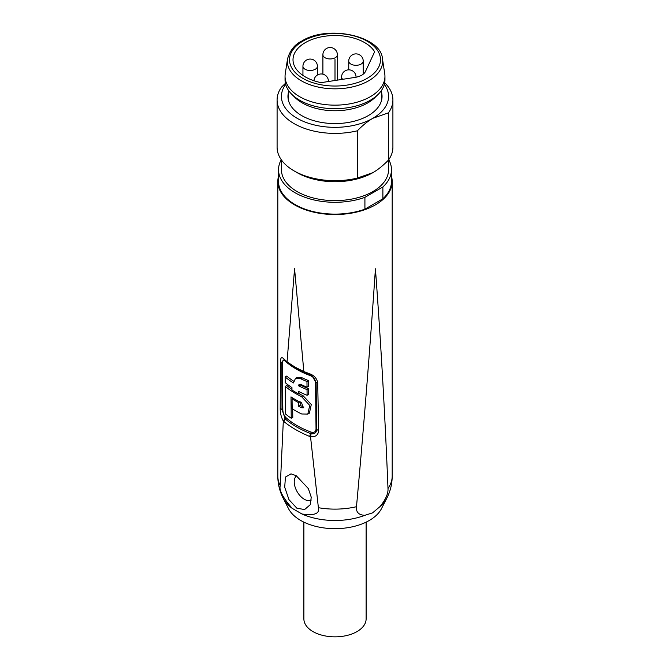 <?xml version="1.0" encoding="UTF-8"?>
<svg xmlns="http://www.w3.org/2000/svg" width="670" height="670" viewBox="0 0 670 670"><rect width="100%" height="100%" fill="white"/><g stroke="black" fill="none" stroke-linecap="round" stroke-linejoin="round"><path stroke-width="1" d="M391.464 176.277A57.184 33.014 180 0 1 392.185 181.52A57.184 33.014 180 0 1 356.884 212.022A57.184 33.014 180 0 1 294.566 204.861A57.184 33.014 180 0 1 277.816 181.52A57.184 33.014 180 0 1 278.536 176.277M375.426 268.804C380.861 342.337 385.049 415.576 387.997 488.514C388.34 493.489 385.702 499.485 380.091 506.512L372.587 512.86L364.849 515.314C358.726 515.062 355.938 512.19 356.482 506.704C363.634 428.641 369.949 349.338 375.426 268.804M288.334 363.442L287.053 361.867L294.942 367.06L303.837 371.557L294.566 268.695L287.053 361.867L283.67 358.726C281.584 356.658 280.521 357.638 280.495 361.674L280.211 408.424C280.169 413.072 281.199 417.284 283.318 421.053L280.278 485.7C278.829 489.988 282.799 497.542 292.195 508.363A54.077 31.222 180 0 1 283.134 498.111C279.608 491.144 277.832 483.815 277.816 476.11A57.184 33.014 0 0 0 280.278 485.7M304.708 372.897L303.837 371.557L309.8 373.81C314.515 375.669 317.153 378.793 317.714 383.165L316.089 382.444L316.709 429.579C316.374 432.812 314.506 434.194 311.098 433.725L310.604 433.549C300.378 429.621 291.919 424.73 285.202 418.884L282.036 409.554L281.785 362.637L283.913 359.757L287.656 363.19L295.545 368.366L312.563 376.381L315.536 382.135C315.193 379.237 313.493 377.093 310.445 375.694L309.8 373.81M364.849 515.314A54.077 31.222 180 0 1 301.952 513.99C314.397 515.783 319.875 513.681 318.392 507.701L310.528 436.756C315.545 437.116 318.242 435.065 318.618 430.601L317.714 383.165M311.098 433.725L310.528 436.756L309.657 436.446C299.482 432.242 290.897 427.284 283.904 421.581L283.318 421.053L284.876 418.583M301.952 513.99L292.195 508.363M296.844 508.187L288.979 499.669L284.708 487.216L285.437 477.065L291.006 473.841L296.266 475.725L308.342 488.572L311.232 497.19L310.277 504.669L304.59 509.569L296.844 508.187M283.134 498.111L288.485 508.589A48.5 27.998 0 0 0 369.296 520.473A48.5 27.998 0 0 0 381.515 508.589L386.866 498.111A54.077 31.222 180 0 1 380.091 506.512M366.122 522.139L366.122 618.879A31.121 17.973 180 0 1 346.909 635.478A31.121 17.973 180 0 1 312.991 631.584A31.121 17.973 180 0 1 303.878 618.879L303.878 522.139M318.618 430.601L316.031 429.118C315.746 431.865 314.079 432.862 311.031 432.083A82.578 47.671 180 0 1 285.881 417.561C284.005 415.484 282.991 412.946 282.832 409.948L282.33 362.956C282.43 360.309 283.418 359.715 285.286 361.172A83.39 48.148 -0 0 0 310.445 375.694M283.67 358.726L285.286 361.172M303.904 407.084L303.183 406.866A82.938 47.88 -0 0 1 300.194 405.4L300.16 401.757M292.555 397.888L292.564 398.575M292.681 409.052L292.782 417.36L291.241 418.248L290.998 396.875A85.182 49.178 -0 0 0 301.584 402.821L303.317 407.812L301.634 407.754A85.107 49.136 180 0 1 298.661 406.288L298.619 402.645A85.165 49.17 180 0 1 292.07 398.859L292.179 408.725A85.015 49.078 -0 0 0 301.701 413.985L307.815 414.077L309.381 413.172L311.299 404.521L303.066 395.702A83.097 47.98 -0 0 1 298.904 393.617M307.815 414.077L309.724 405.425L301.517 396.59A85.274 49.228 180 0 1 285.227 386.381L286.793 385.476A83.097 47.98 -0 0 0 291.969 389.421M295.47 378.391L297.003 377.503L302.229 377.863A83.323 48.106 -0 0 0 308.535 380.61L306.969 381.506A85.5 49.362 180 0 1 300.688 378.751L295.47 378.391L293.468 382.922A85.4 49.304 180 0 1 285.135 376.976L285.194 382.62A85.325 49.262 -0 0 0 291.953 387.578L291.978 390.049A85.291 49.245 -0 0 0 298.527 393.826L298.502 391.364A85.325 49.262 -0 0 0 307.095 395.267L308.661 394.362L308.602 388.717A83.222 48.047 -0 0 1 299.993 384.831L300.076 384.178M298.527 393.826L300.068 392.938L300.059 392.143M285.135 376.976L286.701 376.071A83.222 48.047 -0 0 0 293.636 381.171M308.602 388.717L307.044 389.622A85.4 49.304 180 0 1 298.452 385.719L299.105 384.312L300.738 384.396A85.433 49.32 -0 0 0 307.019 387.151L308.585 386.255L308.535 380.61M293.125 398.248L292.07 398.859M285.227 386.381L285.537 413.976A84.847 48.985 -0 0 0 291.241 418.248M299.8 401.958L298.619 402.645M300.194 405.4L298.661 406.288M306.969 381.506L307.019 387.151M307.044 389.622L307.095 395.267M299.993 384.831L298.452 385.719M311.349 500.013A14.221 8.208 60 0 1 304.289 499.276A14.221 8.208 60 0 1 295.219 487.425A14.221 8.208 60 0 1 296.475 475.851M382.88 198.789A56.464 32.596 0 0 0 391.464 181.52L391.464 169.694A56.464 32.596 180 0 1 382.88 186.972L382.88 198.789L364.916 209.166A56.464 32.596 0 0 1 295.076 204.568A56.464 32.596 0 0 1 278.536 181.52L278.536 169.694A56.464 32.596 180 0 1 281.266 159.695M388.734 159.695A56.464 32.596 180 0 1 391.464 169.694M278.536 169.694A56.464 32.596 180 0 0 295.076 192.751A56.464 32.596 180 0 0 364.916 197.34L382.88 186.972M281.434 159.937L281.434 169.694A53.567 30.929 0 0 0 297.12 191.561A53.567 30.929 0 0 0 355.502 198.27A53.567 30.929 0 0 0 388.567 169.694L388.567 159.937M364.916 197.34L364.916 209.166M373.031 172.567A53.567 30.929 180 0 1 372.88 172.651A53.567 30.929 180 0 1 297.12 172.651L294.055 170.875A57.905 33.433 0 0 0 357.319 178.086L372.88 172.651C377.872 169.778 383.056 165.607 388.433 160.122A57.905 33.433 0 0 0 392.905 147.241L392.905 99.956A57.905 33.433 180 0 1 388.433 112.845L372.88 118.28C367.88 121.153 362.696 125.323 357.319 130.809L357.319 178.086M357.319 130.809A57.905 33.433 180 0 1 294.055 123.598A57.905 33.433 180 0 1 277.095 99.956L277.095 147.241A57.905 33.433 0 0 0 294.055 170.875L294.055 170.875M277.095 99.956A57.905 33.433 180 0 1 281.567 87.075L285.42 83.34M388.433 160.122L388.433 112.845M384.689 82.787A57.905 33.433 180 0 1 392.905 99.956M384.337 84.361A53.567 30.929 180 0 1 372.88 118.28A53.567 30.929 180 0 1 297.12 118.28A53.567 30.929 180 0 1 285.663 84.361M288.67 91.664A47.051 27.16 0 0 0 287.949 96.614A47.051 27.16 0 0 0 301.734 115.617A47.051 27.16 0 0 0 352.847 121.546A47.051 27.16 0 0 0 382.051 96.614A47.051 27.16 0 0 0 381.331 91.664M378.106 94.428L374.982 97.51A46.331 26.75 180 0 1 367.755 102.912A46.331 26.75 180 0 1 295.018 97.51L291.894 94.428A49.949 28.835 0 0 0 370.317 100.249A49.949 28.835 0 0 0 378.106 94.428A49.949 28.835 0 0 0 384.949 79.864L384.949 76.313A49.949 28.835 180 0 1 370.317 96.706A49.949 28.835 180 0 1 315.888 102.954A49.949 28.835 180 0 1 285.052 76.313A49.949 28.835 180 0 1 285.253 73.767L287.539 58.885A47.654 27.512 180 0 0 314.833 86.246A47.654 27.512 180 0 0 368.693 80.769A47.654 27.512 180 0 0 382.461 58.885L384.748 73.767A49.949 28.835 180 0 1 384.949 76.313M285.052 76.313L285.052 79.864A49.949 28.835 0 0 0 291.894 94.428M374.63 51.766A41.984 24.237 0 0 0 305.311 42.629A41.984 24.237 0 0 0 293.016 59.94A41.984 24.237 0 0 0 321.139 82.645L355.167 77.377A14.631 8.442 0 0 0 365.51 71.405L374.63 51.766M335 80.501L335 59.538M387.997 488.514A57.184 33.014 0 0 0 392.185 476.11C392.168 483.807 390.392 491.144 386.866 498.111M318.392 507.701A57.184 33.014 0 0 0 356.482 506.704M283.904 421.581L285.202 418.884A1.449 0.997 -47.9 0 0 285.881 417.561M280.211 408.424L282.832 409.948M280.495 361.674L282.33 362.956M315.536 382.126L316.031 429.118M309.657 436.446L310.604 433.549A1.449 0.637 110.2 0 0 311.031 432.083M301.634 407.754L303.183 406.866M301.517 396.59L303.066 395.702M302.229 377.863L300.688 378.751M294.942 367.06L295.989 368.5M302.832 41.197A45.493 26.264 180 0 1 367.168 41.197A45.493 26.264 180 0 1 367.168 78.34A45.493 26.264 180 0 1 302.832 78.34A45.493 26.264 180 0 1 302.832 41.197M328.401 81.522A7.236 4.179 0 0 0 328.417 81.221A7.236 7.236 0 0 0 324.799 74.948A7.236 7.236 0 0 0 313.954 80.743M305.059 69.253A7.236 4.179 0 0 0 312.949 70.157A7.236 4.179 0 0 0 317.413 66.296A7.236 7.236 0 0 0 313.795 60.032A7.236 7.236 0 0 0 302.941 66.296A7.236 4.179 0 0 0 305.059 69.253M325.017 57.729A7.236 4.179 0 0 0 332.906 58.633A7.236 4.179 0 0 0 337.378 54.773A7.236 7.236 0 0 0 333.76 48.5A7.236 7.236 0 0 0 322.898 54.773A7.236 4.179 0 0 0 325.017 57.729M350.871 64.077A7.236 4.179 0 0 0 358.752 64.99A7.236 4.179 0 0 0 363.224 61.129A7.236 7.236 0 0 0 359.606 54.856A7.236 7.236 0 0 0 348.743 61.129A7.236 4.179 0 0 0 350.871 64.077M356.055 77.084L356.055 77.226A7.236 4.179 0 0 0 356.055 77.084A7.236 7.236 0 0 0 352.437 70.811A7.236 7.236 0 0 0 341.583 77.084A7.236 4.179 0 0 0 342.697 79.311M392.185 181.52L392.185 476.11M277.816 181.52L277.816 476.11M310.084 375.033L312.563 376.381L310.16 375.049M381.331 101.153L381.331 90.634M288.67 101.153L288.67 90.634M382.461 58.885C381.414 36.188 328.132 24.229 301.743 41.088C294.8 44.388 290.06 50.325 287.539 58.885M317.413 75.04L317.413 66.296M302.941 75.417L302.941 66.296M337.378 80.132L337.378 54.773M322.898 74.186L322.898 54.773M363.224 74.177L363.224 61.129M348.743 69.848L348.743 61.129M341.583 79.479L341.583 77.084"/></g></svg>

